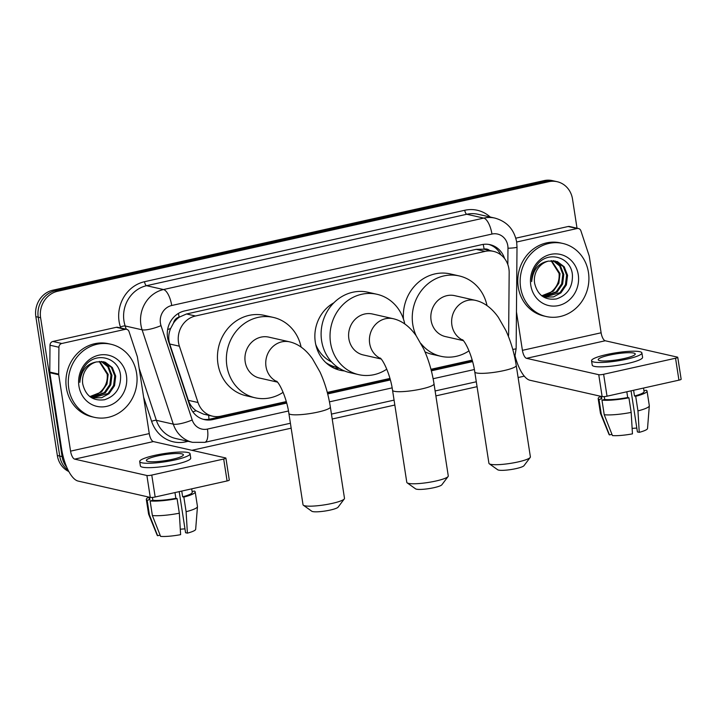 <?xml version="1.0" encoding="UTF-8"?>
<svg xmlns="http://www.w3.org/2000/svg" width="717" height="717" viewBox="0 0 717 717"><rect width="100%" height="100%" fill="white"/><g stroke="black" fill="none" stroke-linecap="round" stroke-linejoin="round"><path stroke-width="1.08" d="M508.416 336.39A22.478 20.533 102.8 0 0 508.649 333.226L509.169 272.63A22.478 20.533 102.8 0 0 508.891 268.758A22.478 20.533 102.8 0 0 493.502 251.371A22.478 20.533 102.8 0 0 485.14 251.371L195.463 316A22.478 20.533 102.8 0 0 179.402 346.194L198.017 402.524A22.478 20.533 102.8 0 0 212.51 416.165A22.478 20.533 102.8 0 0 220.872 416.165L286.289 401.574M173.55 323A22.478 20.533 -77.2 0 1 179.465 317.066L179.107 317.147A7.493 6.847 102.8 0 0 173.55 323L170.637 328.467C168.477 333.647 168.172 338.818 169.741 344.008L188.356 400.337C189.853 404.612 192.434 408.072 196.1 410.716L203.574 414.148L212.51 416.165M334.66 368.457A36.343 33.197 102.8 0 0 339.195 368.26M344.411 370.931A36.343 33.197 -77.2 0 1 340.19 370.277A36.343 33.197 -77.2 0 1 315.31 342.179A36.343 33.197 -77.2 0 1 333.862 302.798M489.657 250.502A7.493 6.847 102.8 0 0 484.109 249.104L483.76 249.184A22.478 20.533 -77.2 0 1 484.584 249.355L493.502 251.371M483.76 249.184L476.205 249.346L186.528 313.974L179.465 317.066M327.293 392.423L389.958 378.442M430.962 369.3L472.189 360.104M66.744 467.215A22.478 20.533 -77.2 0 1 62.101 456.586L40.609 317.739L38.225 317.201A22.478 20.533 -77.2 0 1 55.191 290.743L546.39 181.159A22.478 20.533 -77.2 0 1 554.752 181.159A22.478 20.533 -77.2 0 0 546.39 181.159L55.191 290.743A22.478 20.533 -77.2 0 0 38.225 317.201L59.726 456.048L38.225 317.201L35.85 316.663A22.478 20.533 -77.2 0 1 52.807 290.206L544.015 180.621A22.478 20.533 -77.2 0 1 552.377 180.621L557.127 181.697A22.478 20.533 -77.2 0 1 572.516 199.075L577.024 228.203M68.178 470.289A22.478 20.533 -77.2 0 1 59.726 456.048A22.478 20.533 -77.2 0 0 68.178 470.289M68.832 471.544A22.478 20.533 -77.2 0 1 57.342 455.51L35.85 316.663M504.589 258.568A22.478 20.533 102.8 0 0 490.025 244.667A22.478 20.533 102.8 0 0 481.663 244.676L184.502 310.963A22.478 20.533 102.8 0 0 168.441 341.167L189.853 405.939A22.478 20.533 102.8 0 0 204.345 419.588A22.478 20.533 102.8 0 0 212.707 419.588L286.701 403.079M488.824 244.443A22.478 20.533 -77.2 0 1 500.959 254.911M40.609 317.739A22.478 20.533 -77.2 0 1 57.566 291.281L548.765 181.697A22.478 20.533 -77.2 0 1 557.127 181.697M524.279 376.156L518.104 377.536M477.065 386.687L435.873 395.883M394.834 405.033L332.204 419.006M291.165 428.166L191.905 450.303M327.687 393.938L390.371 379.947M431.347 370.806L472.602 361.601M286.433 402.067L210.323 419.042A22.478 20.533 -77.2 0 1 203.162 419.275M472.324 360.597L431.087 369.793M390.102 378.943L327.427 392.925M520.605 287.553A37.463 34.228 -77.2 0 1 562.809 243.448A37.463 34.228 -77.2 0 1 588.451 272.424A37.463 34.228 -77.2 0 1 546.246 316.529A37.463 34.228 -77.2 0 1 520.605 287.553M546.246 316.529L543.871 315.991A37.463 34.228 -77.2 0 1 518.23 287.015A37.463 34.228 -77.2 0 1 560.434 242.911L562.809 243.448M534.631 283.349C537.589 295.234 544.848 300.432 556.419 298.944C567.371 295.189 572.704 287.275 572.426 275.194C571.368 256.928 548.003 250.296 537.302 264.573C533.421 269.538 531.557 275.203 531.691 281.566C532.973 269.673 538.584 262.843 548.523 261.096A18.732 17.109 -77.2 0 0 534.595 283.098A18.732 17.109 -77.2 0 0 534.631 283.349M578.269 274.692A26.224 23.957 -77.2 0 1 558.489 305.567A26.224 23.957 -77.2 0 1 530.786 285.285A26.224 23.957 -77.2 0 1 550.566 254.41A26.224 23.957 -77.2 0 1 578.269 274.692M544.803 296.981L559.959 292.67L565.453 284.676L566.618 275.104L563.248 266.545L554.967 260.889M541.909 295.951L545.27 297.098L553.551 296.901L560.909 292.886L566.394 284.882L567.568 275.319L564.198 266.76L557.261 261.526L548.523 261.096M542.948 296.39L556.186 291.819L561.671 283.815L562.845 274.244L559.645 265.926L553.04 260.647M543.405 296.56L557.127 292.034L562.621 284.031L563.795 274.459L560.434 265.917L553.524 260.683M551.05 260.674L559.072 273.392C559.69 280.768 557.19 286.854 551.588 291.649A18.732 17.109 -77.2 0 1 541.541 295.664M541.711 295.798L553.354 291.174L558.848 283.179L560.013 273.607L551.552 260.638M516.652 242.014L577.077 228.526L568.169 226.509A3.746 3.424 -77.2 0 1 569.558 226.509L578.476 228.526A3.746 3.424 102.8 0 0 577.077 228.526M515.81 238.187L568.169 226.509M515.12 356.161A29.971 11.185 -102.6 0 0 529.917 380.243L602.137 396.618L598.749 374.695L526.52 358.321A7.493 2.796 77.4 0 1 522.415 350.344L516.455 311.85M677.753 357.317L681.15 379.239A3.746 0.609 171.2 0 1 678.936 380.153L675.539 358.231A3.746 0.609 -8.8 0 0 677.753 357.317A3.746 0.609 -8.8 0 0 677.448 357.138L605.22 340.763A7.493 2.796 77.4 0 1 601.115 332.787L589.284 256.372A3.746 3.424 102.8 0 0 589.141 255.754L580.887 230.802A3.746 3.424 102.8 0 0 578.476 228.526M598.749 374.695A3.746 0.609 -8.8 0 0 603.624 374.274L607.021 396.196L678.936 380.153M607.021 396.196A3.746 0.609 171.2 0 1 602.137 396.618M603.624 374.274L675.539 358.231M624.157 358.527A18.732 3.029 -8.8 0 0 635.244 353.974A18.732 3.029 -8.8 0 0 609.298 355.157A18.732 3.029 -8.8 0 0 598.22 359.71A18.732 3.029 -8.8 0 0 624.157 358.527M631.059 390.837L637.413 431.93L639.241 432.342L637.96 410.895L635.701 396.286L634.491 396.008L633.604 390.263M636.821 428.094A14.985 2.42 -8.8 0 0 632.134 428.434M600.855 396.322L601.142 398.168A21.734 3.513 -8.8 0 0 601.742 398.831L599 399.441L601.258 414.059L609.468 434.905L611.959 434.35M601.375 396.447L601.742 398.831M604.234 414.731A24.728 3.997 -8.8 0 0 631.175 412.409L632.457 433.857A19.484 3.146 -8.8 0 1 612.443 435.577L604.234 414.731L601.966 400.113L604.718 399.503L604.27 396.626M604.718 399.503A21.734 3.513 -8.8 0 0 627.707 397.523L628.917 397.792L631.175 412.409M626.819 391.778L627.707 397.523M591.552 360.741L592.233 365.123A25.48 4.114 -8.8 0 0 627.518 363.519A25.48 4.114 -8.8 0 0 642.584 357.326L641.903 352.943A25.48 4.114 -8.8 0 0 606.627 354.548A25.48 4.114 -8.8 0 0 591.552 360.741A25.48 4.114 -8.8 0 0 626.837 359.136A25.48 4.114 -8.8 0 0 641.903 352.943M600.783 396.313A24.728 3.997 -8.8 0 0 598.175 398.625A24.728 3.997 -8.8 0 0 599 399.441M601.966 400.113A24.728 3.997 -8.8 0 0 628.917 397.792M598.175 398.625L600.443 413.243A24.728 3.997 -8.8 0 0 600.479 413.386A24.728 3.997 -8.8 0 0 601.258 414.059M600.479 413.386L609.047 434.475A19.484 3.146 -8.8 0 0 609.468 434.905M634.491 396.008A21.734 3.513 -8.8 0 0 644.09 391.518L643.552 388.049M635.701 396.286A24.728 3.997 -8.8 0 0 647.048 391.061A24.728 3.997 -8.8 0 0 646.232 390.245L643.965 390.747M637.96 410.895A24.728 3.997 -8.8 0 0 649.315 405.831A24.728 3.997 -8.8 0 0 649.306 405.67L647.048 391.061M639.241 432.342A19.484 3.146 -8.8 0 0 647.523 428.515L649.315 405.831M68.751 388.363A37.463 34.228 -77.2 0 1 110.956 344.259A37.463 34.228 -77.2 0 1 136.597 373.225A37.463 34.228 -77.2 0 1 94.393 417.33A37.463 34.228 -77.2 0 1 68.751 388.363M94.393 417.33L92.018 416.792A37.463 34.228 -77.2 0 1 66.376 387.825A37.463 34.228 -77.2 0 1 108.581 343.721L110.956 344.259M82.787 384.151C85.735 396.044 92.995 401.242 104.565 399.745C115.518 395.999 120.859 388.076 120.581 376.004C119.515 357.729 96.15 351.106 85.448 365.374C81.577 370.348 79.704 376.013 79.838 382.367C81.12 370.474 86.739 363.653 96.678 361.897A18.732 17.109 -77.2 0 0 82.742 383.909A18.732 17.109 -77.2 0 0 82.787 384.151M126.425 375.493A26.224 23.957 -77.2 0 1 106.636 406.369A26.224 23.957 -77.2 0 1 78.933 386.096A26.224 23.957 -77.2 0 1 98.713 355.22A26.224 23.957 -77.2 0 1 126.425 375.493M92.95 397.792L108.106 393.481L113.6 385.477L114.774 375.905L111.395 367.355L103.114 361.691M90.055 396.752L93.416 397.899L101.706 397.702L109.056 393.696L114.541 385.692L115.715 376.12L112.345 367.561L105.417 362.336L103.589 361.789L96.678 361.897M91.104 397.2L104.332 392.62L109.826 384.626L110.992 375.054L107.801 366.728L101.187 361.458M91.561 397.37L105.282 392.835L110.768 384.832L111.942 375.269L108.581 366.728L101.671 361.493M99.197 361.476L107.218 374.193C107.837 381.569 105.336 387.655 99.735 392.459A18.732 17.109 -77.2 0 1 89.688 396.465M89.858 396.609L101.5 391.984L106.994 383.98L108.168 374.408L99.699 361.449M530.195 457.455L523.984 465.692A13.489 2.178 171.2 0 1 516.132 468.586A13.489 2.178 171.2 0 1 497.688 469.76L489.281 463.782A20.981 3.388 -8.8 0 0 517.979 461.954A20.981 3.388 -8.8 0 0 530.195 457.455A20.981 3.388 -8.8 0 0 530.383 456.863L516.249 365.518A20.981 3.388 171.2 0 1 503.836 370.608A20.981 3.388 171.2 0 1 474.779 371.935L488.922 463.281A20.981 3.388 -8.8 0 0 489.281 463.782M463.092 340.261A20.981 19.171 102.8 0 1 451.889 325.079A20.981 19.171 102.8 0 1 467.726 300.378A20.981 19.171 102.8 0 1 475.523 300.378L454.721 295.664A20.981 19.171 102.8 0 0 431.087 320.365A20.981 19.171 102.8 0 0 445.445 336.587L463.424 340.656M416.165 335.726A41.21 37.651 -77.2 0 1 412.768 324.451A41.21 37.651 -77.2 0 1 459.194 275.928A41.21 37.651 -77.2 0 1 487.004 305.603M403.474 319.128A41.21 37.651 -77.2 0 1 450.276 273.912L459.194 275.928M468.999 350.846A41.21 37.651 -77.2 0 1 440.973 356.313A41.21 37.651 -77.2 0 1 421.049 343.649M440.973 356.313L432.055 354.297A41.21 37.651 -77.2 0 1 425.002 351.868M344.294 498.924L338.092 507.17A13.489 2.178 171.2 0 1 330.232 510.065A13.489 2.178 171.2 0 1 311.796 511.239L303.39 505.252A20.981 3.388 -8.8 0 0 332.079 503.424A20.981 3.388 -8.8 0 0 344.294 498.924A20.981 3.388 -8.8 0 0 344.492 498.333L330.349 406.987A20.981 3.388 171.2 0 1 317.936 412.087A20.981 3.388 171.2 0 1 288.879 413.404L303.022 504.75A20.981 3.388 -8.8 0 0 303.39 505.252M277.192 381.731A20.981 19.171 102.8 0 1 265.998 366.548A20.981 19.171 102.8 0 1 281.826 341.848A20.981 19.171 102.8 0 1 289.632 341.848L268.821 337.133A20.981 19.171 102.8 0 0 245.187 361.834A20.981 19.171 102.8 0 0 259.554 378.056L277.524 382.134M283.098 392.316A41.21 37.651 -77.2 0 1 255.082 397.783A41.21 37.651 -77.2 0 1 226.877 365.921A41.21 37.651 -77.2 0 1 273.294 317.407A41.21 37.651 -77.2 0 1 301.104 347.082M255.082 397.783L246.164 395.766A41.21 37.651 -77.2 0 1 217.959 363.895A41.21 37.651 -77.2 0 1 264.376 315.381L273.294 317.407M448.071 476.527L441.869 484.773A13.489 2.178 171.2 0 1 434.018 487.668A13.489 2.178 171.2 0 1 415.573 488.842L407.166 482.855A20.981 3.388 -8.8 0 0 435.855 481.026A20.981 3.388 -8.8 0 0 448.071 476.527A20.981 3.388 -8.8 0 0 448.268 475.936L434.018 383.864A20.981 3.388 171.2 0 1 421.605 388.955A20.981 3.388 171.2 0 1 392.549 390.281L406.799 482.353A20.981 3.388 -8.8 0 0 407.166 482.855M380.861 358.608A20.981 19.171 102.8 0 1 369.667 343.425A20.981 19.171 102.8 0 1 385.495 318.724A20.981 19.171 102.8 0 1 393.301 318.724L372.49 314.01A20.981 19.171 102.8 0 0 348.856 338.702A20.981 19.171 102.8 0 0 363.214 354.933L381.193 359.002M386.768 369.183A41.21 37.651 -77.2 0 1 358.742 374.659A41.21 37.651 -77.2 0 1 330.537 342.789A41.21 37.651 -77.2 0 1 376.963 294.275A41.21 37.651 -77.2 0 1 404.773 323.95M358.742 374.659L349.833 372.634A41.21 37.651 -77.2 0 1 321.619 340.772A41.21 37.651 -77.2 0 1 368.045 292.258L376.963 294.275M331.604 361.96A35.59 32.516 -77.2 0 1 315.749 344.492M338.299 367.687A38.96 35.599 -77.2 0 1 336.954 367.418A38.96 35.599 -77.2 0 1 325.805 362.578M329.596 365.634A38.96 35.599 102.8 0 0 332.195 366.333L336.954 367.418M61.796 343.488A3.746 3.424 102.8 0 0 58.919 347.252L58.686 374.095A3.746 3.424 102.8 0 0 58.731 374.74L49.814 372.715A3.746 3.424 -77.2 0 1 49.769 372.069L50.002 345.227A3.746 3.424 -77.2 0 1 52.879 341.462L61.796 343.488L125.233 329.336L116.315 327.31A3.746 3.424 -77.2 0 1 117.705 327.31L126.622 329.336A3.746 3.424 102.8 0 0 125.233 329.336M52.879 341.462L116.315 327.31M49.814 372.715L61.644 449.129A29.971 11.185 -102.6 0 0 78.063 481.053L150.283 497.419L146.895 475.496L74.667 459.131A7.493 2.796 77.4 0 1 70.562 451.145L58.731 374.74M225.909 458.127L229.297 480.049A3.746 0.609 171.2 0 1 227.083 480.955L223.686 459.032A3.746 0.609 -8.8 0 0 225.909 458.127A3.746 0.609 -8.8 0 0 225.595 457.939L153.366 441.573A7.493 2.796 77.4 0 1 149.261 433.588L137.44 357.183A3.746 3.424 102.8 0 0 137.288 356.555L129.042 331.604A3.746 3.424 102.8 0 0 126.622 329.336M146.895 475.496A3.746 0.609 -8.8 0 0 151.771 475.075L155.168 496.998L227.083 480.955M155.168 496.998A3.746 0.609 171.2 0 1 150.283 497.419M151.771 475.075L223.686 459.032M172.313 459.328A18.732 3.029 -8.8 0 0 183.391 454.784A18.732 3.029 -8.8 0 0 157.444 455.958A18.732 3.029 -8.8 0 0 146.367 460.511A18.732 3.029 -8.8 0 0 172.313 459.328M179.205 491.638L185.569 532.731L187.397 533.143L186.106 511.705L183.848 497.087L182.647 496.809L181.751 491.073M184.968 528.895A14.985 2.42 -8.8 0 0 180.29 529.236M149.002 497.132L149.288 498.969A21.734 3.513 -8.8 0 0 149.898 499.632L147.146 500.242L149.405 514.86L157.623 535.707L160.106 535.151M149.521 497.248L149.898 499.632M152.38 515.532A24.728 3.997 -8.8 0 0 179.331 513.211L180.612 534.658A19.484 3.146 -8.8 0 1 160.59 536.379L152.38 515.532L150.113 500.923L152.864 500.305L152.425 497.428M152.864 500.305A21.734 3.513 -8.8 0 0 175.862 498.324L177.063 498.602L179.331 513.211M174.966 492.579L175.862 498.324M139.698 461.542L140.38 465.925A25.48 4.114 -8.8 0 0 175.665 464.32A25.48 4.114 -8.8 0 0 190.731 458.136L190.059 453.753A25.48 4.114 -8.8 0 0 154.773 455.358A25.48 4.114 -8.8 0 0 139.698 461.542A25.48 4.114 -8.8 0 0 174.984 459.938A25.48 4.114 -8.8 0 0 190.059 453.753M148.939 497.114A24.728 3.997 -8.8 0 0 146.322 499.426A24.728 3.997 -8.8 0 0 147.146 500.242M150.113 500.923A24.728 3.997 -8.8 0 0 177.063 498.602M146.322 499.426L148.589 514.044A24.728 3.997 -8.8 0 0 148.625 514.188A24.728 3.997 -8.8 0 0 149.405 514.86M148.625 514.188L157.193 535.276A19.484 3.146 -8.8 0 0 157.623 535.707M182.647 496.809A21.734 3.513 -8.8 0 0 192.237 492.319L191.699 488.851M183.848 497.087A24.728 3.997 -8.8 0 0 195.194 491.862A24.728 3.997 -8.8 0 0 194.379 491.046L192.111 491.548M186.106 511.705A24.728 3.997 -8.8 0 0 197.462 506.632A24.728 3.997 -8.8 0 0 197.462 506.48L195.194 491.862M187.397 533.143A19.484 3.146 -8.8 0 0 195.669 529.325L197.462 506.632M167.626 329.56A22.478 5.037 -18.3 0 0 170.637 328.467M484.109 249.104A22.478 8.389 -102.6 0 0 483.186 244.398M208.952 419.302A22.478 8.389 -102.6 0 0 208.62 415.286M192.837 411.836A22.478 5.037 -18.3 0 0 196.1 410.716M179.107 317.147A22.478 8.389 -102.6 0 0 178.408 313.428M476.205 249.346L485.14 251.371M188.356 400.337L198.017 402.524M169.741 344.008L179.402 346.194M186.528 313.974L195.463 316M52.807 290.206L57.566 291.281M544.015 180.621L548.765 181.697M57.342 455.51L62.101 456.586M507.833 264.564L507.977 248.234A14.985 13.695 102.8 0 0 507.788 245.644A14.985 13.695 102.8 0 0 491.952 234.056L171.721 305.505A14.985 13.695 102.8 0 0 160.42 323.143A14.985 13.695 102.8 0 0 161.011 325.635L192.201 419.983A14.985 13.695 102.8 0 0 207.437 429.08L288.476 410.993M192.201 419.983A14.985 3.352 -18.3 0 1 173.29 424.15L156.351 420.314A29.971 27.38 102.8 0 0 175.665 438.499L192.604 442.344A29.971 27.38 -77.2 0 1 173.29 424.15L142.1 329.811A29.971 27.38 -77.2 0 1 140.899 324.819A29.971 27.38 -77.2 0 1 163.512 289.543L483.751 218.093A29.971 27.38 -77.2 0 1 494.9 218.093L477.952 214.258A29.971 27.38 102.8 0 0 466.803 214.258L146.573 285.698A29.971 27.38 102.8 0 0 123.96 320.983A29.971 27.38 102.8 0 0 125.161 325.966L126.246 329.246M120.761 328.001L120.429 327.006A33.717 30.804 -77.2 0 1 144.52 281.709L464.75 210.269A3.746 1.398 -102.6 0 0 466.803 214.258L483.751 218.093A14.985 5.593 77.4 0 1 491.952 234.056M120.429 327.006A3.746 0.842 161.7 0 1 125.161 325.966L142.1 329.811A14.985 3.352 -18.3 0 0 161.011 325.635M464.75 210.269A33.717 30.804 -77.2 0 1 490.231 217.036M188.114 441.322L185.891 441.824A33.717 30.804 -77.2 0 1 151.619 421.354L143.633 397.182M171.721 305.505A14.985 5.593 77.4 0 0 163.512 289.543L146.573 285.698A3.746 1.398 -102.6 0 1 144.52 281.709M139.161 368.323L156.351 420.314A3.746 0.842 161.7 0 0 151.619 421.354M329.453 401.852L392.145 387.87M433.122 378.728L474.376 369.524M185.793 440.803A3.746 1.398 -102.6 0 0 185.891 441.824M207.437 429.08A14.985 5.593 77.4 0 1 204.757 442.353L290.403 423.245M512.763 349.376A14.985 1.416 0.5 0 0 516.141 348.507L517.011 247.015A14.985 1.416 0.5 0 1 507.977 248.234M210.323 419.042L212.707 419.588M526.52 358.321L605.22 340.763M522.415 350.344L601.115 332.787M74.667 459.131L153.366 441.573M70.562 451.145L149.261 433.588M49.769 372.069L58.686 374.095M58.919 347.252L50.002 345.227M517.011 247.015L516.652 242.005C514.188 229.458 506.937 221.49 494.9 218.093M192.604 442.344L204.757 442.353M331.451 414.094L394.072 400.122M435.111 390.962L476.303 381.776M514.752 357.46L516.141 348.507M475.523 300.378C484.163 302.395 491.781 308.05 498.369 317.344L505.906 330.555C510.827 341.301 514.268 352.952 516.249 365.518M462.573 339.715C466.624 343.524 472.915 358.348 474.779 371.935M289.632 341.848C298.272 343.864 305.881 349.52 312.478 358.814L320.015 372.024C324.926 382.77 328.368 394.422 330.349 406.987M276.672 381.184C280.723 384.993 287.015 399.817 288.879 413.404M393.301 318.724C401.932 320.741 409.55 326.396 416.138 335.69L423.684 348.901C428.596 359.638 432.037 371.298 434.018 383.864M380.342 358.061C384.393 361.87 390.684 376.685 392.549 390.281"/></g></svg>
